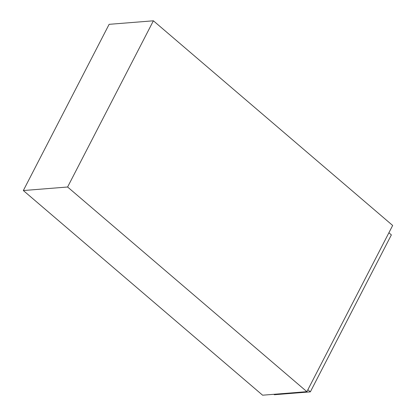 <?xml version="1.0" encoding="UTF-8"?>
<svg xmlns="http://www.w3.org/2000/svg" width="416" height="416" viewBox="0 0 416 416"><rect width="100%" height="100%" fill="white"/><g stroke="black" fill="none" stroke-linecap="round" stroke-linejoin="round"><path stroke-width="0.62" d="M23.338 190.538L262.61 395.2L23.338 190.538L67.605 187.008L306.878 391.669L262.61 395.2L306.878 391.669L392.662 225.462L153.39 20.8L109.122 24.331L23.338 190.538L109.122 24.331L153.39 20.8L67.605 187.008L23.338 190.538M392.662 225.462L153.39 20.8L67.605 187.008L306.878 391.669L392.662 225.462M391.368 234.889L310.346 391.862L274.378 394.727L273.879 394.3L274.378 394.727L310.346 391.862L307.871 389.745L310.346 391.862L391.368 234.889L388.892 232.773L391.368 234.889"/></g></svg>
